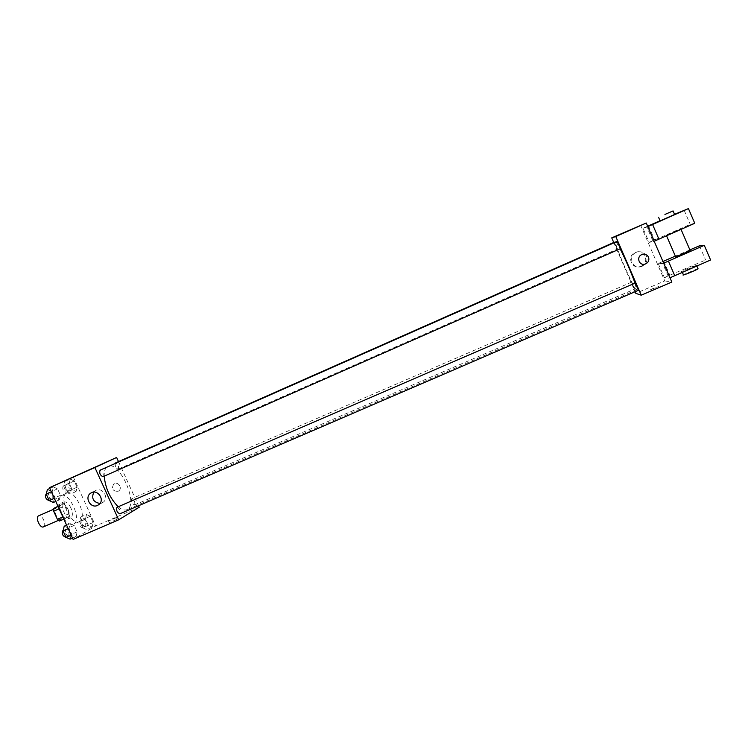 <?xml version="1.0" encoding="UTF-8"?>
<svg xmlns="http://www.w3.org/2000/svg" width="748" height="748" viewBox="0 0 748 748"><rect width="100%" height="100%" fill="white"/><g stroke="black" fill="none" stroke-linecap="round" stroke-linejoin="round"><path stroke-width="0.56" stroke-dasharray="3.74 2.81" d="M43.59 526.807C47.068 525.274 42.028 514.026 38.653 515.811M61.037 519.215C64.412 517.719 59.344 506.433 56.081 508.173C52.519 509.407 57.605 521.047 60.925 519.262L61.037 519.215M59.644 508.154L63.3 516.176L63.281 518.981L69.106 516.447L69.115 513.642L65.45 505.611L59.644 508.154L57.559 506.452M63.281 518.981L59.494 521.029M69.115 513.642L63.3 516.176M69.106 516.447L63.851 519.131M65.45 505.611L63.374 503.9L57.979 506.274M65.357 518.476L63.262 516.775L59.55 508.649L59.588 505.835L63.374 503.9M68.003 509.248C70.003 514.259 69.929 517.541 67.797 519.103C63.103 521.636 55.829 504.965 60.868 503.245C63.309 502.712 65.693 504.713 68.003 509.248M70.91 507.976C68.592 503.441 66.226 501.431 63.795 501.964C58.774 503.675 66.058 520.346 70.723 517.831L70.882 517.756C72.855 516.083 72.865 512.819 70.91 507.976M59.55 508.649L58.961 508.911M63.262 516.775L62.598 517.064M59.588 505.835L58.082 506.49M63.552 518.476C67.189 523.282 70.48 525.199 73.426 524.217L73.753 524.049C82.196 520.084 69.199 491.268 60.943 495.644C58.054 497.289 57.297 501.338 58.671 507.78M79.625 521.506C87.974 517.579 74.968 488.725 66.806 493.063C57.867 496.064 71.023 526.181 79.297 521.674L79.625 521.506M70.321 479.029L74.23 480.992L77.081 487.229L76.044 491.567L72.126 489.65L69.246 483.348L70.321 479.029L74.23 480.992L77.081 487.229L76.044 491.567L72.126 489.65L69.246 483.348L70.321 479.029L64.562 481.581L68.498 483.535L71.341 489.762L70.275 494.11L66.329 492.203L63.458 485.91L64.562 481.581M53.389 486.883L57.531 488.874L60.485 495.335L59.316 499.87L55.165 497.934L52.182 491.399L53.389 486.883L57.531 488.874L60.485 495.335L59.316 499.87L55.165 497.934L52.182 491.399L53.389 486.883L49.836 488.453M73.192 476.728L95.651 525.984L73.117 539.411M86.497 514.502L90.321 516.279L93.154 522.506L92.2 527.022L88.376 525.292L85.506 519.009L86.497 514.502L90.321 516.279L93.154 522.506L92.2 527.022L88.376 525.292L85.506 519.009L86.497 514.502L80.719 517.018L84.561 518.775L87.404 524.984L86.422 529.509L82.57 527.798L79.699 521.524L80.719 517.018M70.162 523.628L74.211 525.414L77.156 531.856L76.081 536.587L72.023 534.848L69.05 528.34L70.162 523.628L74.211 525.414L77.156 531.856L76.081 536.587L72.023 534.848L69.05 528.34L70.162 523.628L66.609 525.171M139.212 507.228L95.651 525.984M118.465 461.535L138.548 505.751M118.006 491.352L118.848 490.838C122.859 487.892 117.735 480.908 113.818 483.975C111.19 488.715 112.593 491.174 118.006 491.352L118.848 490.838C122.859 487.892 117.735 480.908 113.818 483.975C111.19 488.715 112.593 491.174 118.006 491.352M118.212 506.751C121.615 509.659 124.505 510.641 126.889 509.687L127.412 509.425C138.745 503.741 119.147 460.282 107.936 466.285M106.44 467.35C104.842 469.118 104.094 472.053 104.196 476.158M102.972 476.691C103.785 473.69 102.803 471.521 100.036 470.193M115.239 463.049C114.93 466.144 115.959 468.173 118.306 469.136C119.044 466.256 118.1 464.162 115.491 462.844M118.306 469.136L617.268 249.159L614.23 242.165M134.593 504.947C135.276 502.02 134.35 499.926 131.816 498.654C131.022 501.497 131.919 503.6 134.518 504.984L134.593 504.947M116.978 507.284C119.727 508.687 120.662 510.865 119.773 513.848M117.015 519.318L109.273 522.693L117.015 519.318M116.286 517.7L108.544 521.085L116.286 517.7M94.033 467.762L85.917 471.38M93.818 492.119L95.136 490.875C101.504 486.041 109.732 497.27 103.374 502.114L99.952 503.488M635.024 283.109L636.539 289.841C634.164 289.962 613.145 241.613 615.604 241.651M616.062 241.913L620.139 248.785M635.239 283.015L638.427 290.28M614.314 242.221L617.268 249.159M634.622 289.139L631.583 282.155L634.641 289.139L134.518 504.984M620.363 248.691L617.194 241.408M613.706 242.389L635.117 291.711M641.148 266.176C650.115 262.688 644.645 248.673 635.716 252.3C626.403 255.274 631.219 269.804 640.4 266.456L641.148 266.176M640.559 225.073L664.738 280.902L635.828 293.356M642.233 266.232L641.475 266.522C632.191 269.897 627.329 255.208 636.744 252.207C640.12 251.178 642.971 251.908 645.309 254.395C647.609 257.583 647.562 260.809 645.169 264.063L642.233 266.232M624.72 232.422L634.098 228.271M653.967 288.036L649.928 289.99L659.007 286.325L649.919 289.981L653.967 288.036M664.738 280.902L671.835 282.052M662.924 261.463L658.231 263.502L662.709 263.605L669.03 278.2L669.984 277.789M658.231 263.502L664.327 277.564L669.03 278.2M647.665 226.205L642.981 228.28L649.086 242.38L653.219 241.669L646.88 227.037L647.833 226.607M642.981 228.28L646.88 227.037M666.075 235.452L680.886 229.038L666.075 235.452M649.086 242.38L690.245 224.4L694.77 223.297M654.173 241.249L653.219 241.669M690.18 250.561L675.416 257.041M662.709 263.605L663.663 263.184M689.89 249.897L675.351 256.134M688.123 268.121L681.839 271.131C678.838 273.001 694.219 266.793 696.5 265.203L688.123 268.121M710.6 260.005L705.616 260.033L664.327 277.564M697.949 268.56L683.382 274.712M674.612 214.498L660.119 220.894M674.546 214.339L660.054 220.735M648.479 225.849L654.584 239.958M684.093 210.132L690.245 224.4M699.474 245.793L705.616 260.033M663.738 261.108L669.834 275.189M64.197 526.209L68.274 527.976L71.219 534.418L70.116 539.149M68.62 535.886C69.573 532.772 68.629 530.622 65.777 529.444C64.683 532.473 65.6 534.633 68.535 535.933L68.62 535.886M74.211 525.414L68.274 527.976M77.156 531.856L71.219 534.418M76.081 536.587L72.519 538.111M72.023 534.848L71.191 535.213M69.05 528.34L68.218 528.696M65.646 537.167C66.609 534.053 65.656 531.912 62.795 530.725M47.442 489.519L51.612 491.492L54.557 497.944L53.37 502.488M51.864 499.215C52.874 496.158 51.902 494.017 48.957 492.782C47.909 495.821 48.872 497.972 51.836 499.225L51.864 499.215M57.531 488.874L51.612 491.492M60.485 495.335L54.557 497.944M59.316 499.87L55.763 501.431M55.165 497.934L54.333 498.299M52.182 491.399L51.35 491.763M48.901 500.524C49.91 497.457 48.938 495.316 45.983 494.101M84.982 526.358C85.842 523.385 84.926 521.309 82.233 520.131C81.252 523.03 82.14 525.115 84.898 526.396L84.982 526.358M90.321 516.279L84.561 518.775M93.154 522.506L87.404 524.984M92.2 527.022L86.422 529.509M88.376 525.292L82.57 527.798M85.506 519.009L79.699 521.524M82.093 527.602C82.963 524.629 82.046 522.553 79.344 521.384C78.353 524.283 79.241 526.368 82.018 527.639L82.093 527.602M68.835 490.95C69.732 488.023 68.797 485.957 66.02 484.741C65.076 487.64 66.011 489.716 68.807 490.959L65.955 492.212C66.862 489.286 65.927 487.219 63.141 486.013C62.187 488.911 63.122 490.987 65.927 492.231M74.23 480.992L68.498 483.535M77.081 487.229L71.341 489.762M76.044 491.567L70.275 494.11M72.126 489.65L66.329 492.203M69.246 483.348L63.458 485.91M58.447 520.346L60.925 519.262M53.604 509.257L56.081 508.173M63.795 501.964L60.868 503.245M70.723 517.831L67.797 519.103M66.806 493.063L60.943 495.644M79.297 521.674L73.426 524.217M108.544 521.085L109.273 522.693M116.492 517.569L117.221 519.187M95.136 490.875L92.032 492.483M103.374 502.114L98.96 504.545M636.651 289.841L126.889 509.687M631.583 282.155L131.816 498.654M640.4 266.456L641.475 266.522M635.716 252.3L636.744 252.207M666.328 235.265L666.562 235.788M696.865 266.036L696.5 265.203M682.382 272.394L681.839 271.131M65.777 529.444L63.141 530.584M68.535 535.933L65.861 537.083M48.957 492.782L46.217 493.998M51.836 499.225L49.116 500.431M82.233 520.131L79.344 521.384M84.898 526.396L82.018 527.639M66.02 484.741L63.141 486.013"/><path stroke-width="1.12" d="M53.604 509.257L38.653 515.811C34.978 517.092 40.046 528.686 43.477 526.863L43.59 526.807M62.598 517.064L57.39 519.336L53.678 511.221L53.725 508.406L57.979 506.274M57.39 519.336L59.494 521.029L63.851 519.131M58.961 508.911L53.678 511.221M58.082 506.49L53.725 508.406M58.671 507.78L63.552 518.476M138.548 505.751L139.212 507.228L118.68 519.823L73.117 539.411L49.48 487.677L116.623 457.467L118.465 461.535M616.062 241.913L106.44 467.35M104.196 476.158C105.412 488.294 110.087 498.486 118.212 506.751M118.68 519.823L94.893 467.537L116.623 457.467M620.363 248.691L617.194 241.408L100.036 470.193C99.185 473.166 100.157 475.335 102.944 476.71L102.972 476.691M614.314 242.221L115.239 463.049M116.903 507.322L635.239 283.015L638.427 290.28L119.773 513.848C117.081 512.539 116.127 510.37 116.903 507.322M94.893 467.537L49.48 487.677M97.502 505.442C90.611 508.836 84.131 497.261 90.648 493.194C97.062 488.313 105.384 499.664 98.96 504.545L97.502 505.442M85.917 471.38L94.033 467.762M99.952 503.488C93.266 502.179 91.228 498.383 93.818 492.119M620.139 248.785C625.917 260.351 630.882 271.786 635.024 283.109M635.117 291.711L635.828 293.356L641.232 295.198L615.782 236.546L611.733 237.855L613.706 242.389M641.232 295.198L671.835 282.052L646.281 223.016L611.733 237.855M629.788 230.216L624.917 232.319L629.788 230.216M646.281 223.016L615.782 236.546M634.098 228.271L624.72 232.422M648.525 257.162C649.46 260.323 648.376 262.613 645.272 264.025C639.063 266.325 635.809 256.48 642.121 254.507C645.01 253.759 647.151 254.638 648.525 257.162C647.142 254.638 645.01 253.759 642.121 254.507C635.809 256.48 639.063 266.325 645.272 264.025C648.376 262.613 649.46 260.323 648.525 257.162M647.833 226.607L688.431 208.589L694.77 223.297L654.173 241.249M675.416 257.041L690.18 250.561M675.351 256.134L662.924 261.463M663.663 263.184L704.27 245.335L699.474 245.793L689.89 249.897M669.984 277.789L710.6 260.005L704.27 245.335M682.382 272.394L683.382 274.712C680.4 276.601 695.79 270.43 698.062 268.812L697.949 268.56M658.577 217.331L660.119 220.894L674.612 214.498M660.054 220.735L647.665 226.205M688.431 208.589L674.546 214.339M664.935 214.442L673.069 210.917L664.935 214.442M652.593 224.503L658.932 239.164M668.432 261.117L674.752 275.741M72.519 538.111L70.116 539.149L66.03 537.438L63.056 530.93L64.197 526.209L66.609 525.171M71.191 535.213L66.03 537.438M68.218 528.696L63.056 530.93M63.141 530.584L62.795 530.725C61.701 533.763 62.617 535.923 65.553 537.214L65.646 537.167M55.763 501.431L53.37 502.488L49.181 500.562L46.198 494.045L47.442 489.519L49.836 488.453M54.333 498.299L49.181 500.562M51.35 491.763L46.198 494.045M46.217 493.998L45.983 494.101C44.927 497.14 45.89 499.281 48.872 500.534L48.901 500.524M43.477 526.863L58.447 520.346M92.032 492.483L90.648 493.194M620.363 248.682L102.944 476.71M666.562 235.788L675.64 256.798M681.035 229.374L690.264 250.748M698.062 268.812L696.865 266.036M673.069 210.917L674.631 214.545"/></g></svg>
